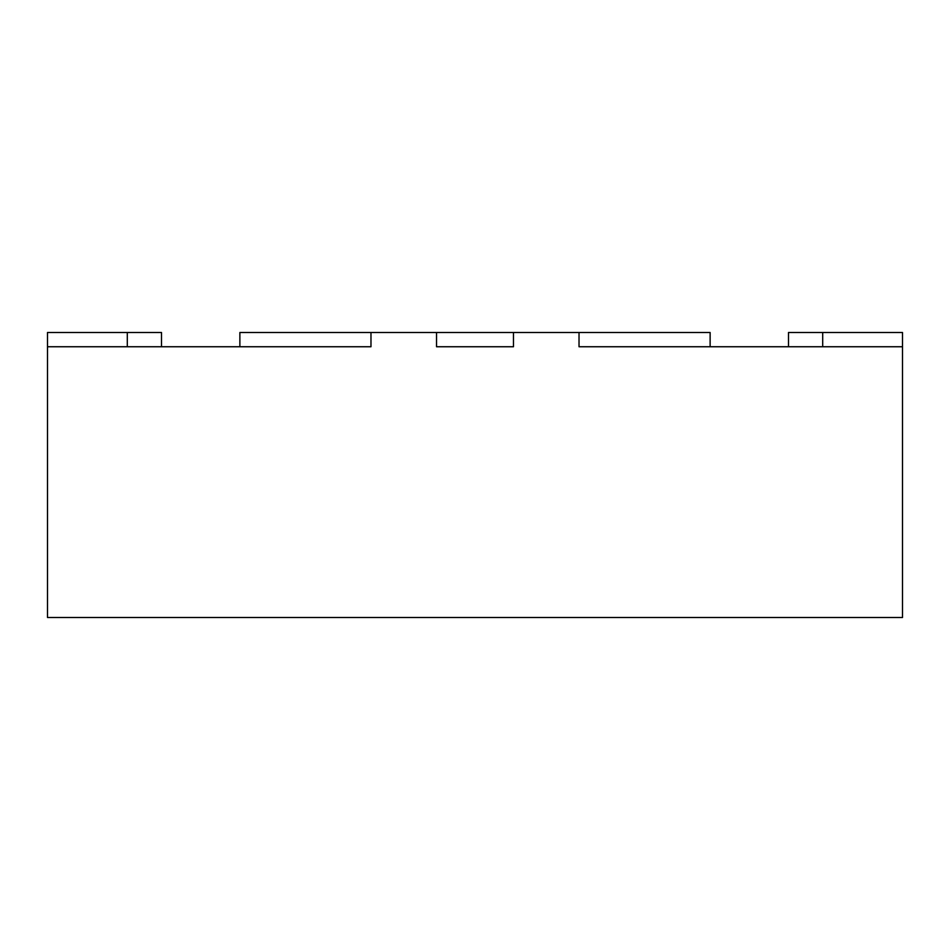 <?xml version="1.0" encoding="UTF-8"?>
<svg xmlns="http://www.w3.org/2000/svg" width="950" height="950" viewBox="0 0 950 950"><rect width="100%" height="100%" fill="white"/><g stroke="black" fill="none" stroke-linecap="round" stroke-linejoin="round"><path stroke-width="1.43" d="M788.5 346.75L788.5 332.5L822.7 332.5L822.7 346.75M822.7 332.5L902.5 332.5L902.5 617.5L47.5 617.5L47.5 332.5L161.5 332.5L161.5 346.75M902.5 346.75L579.025 346.75L579.025 332.5L513.475 332.5L513.475 346.75L436.525 346.75L436.525 332.5L370.975 332.5L370.975 346.75L47.5 346.75M579.025 332.5L710.125 332.5L710.125 346.75M370.975 332.5L239.875 332.5L239.875 346.75M513.475 332.5L436.525 332.5M127.3 332.5L127.3 346.75"/></g></svg>
